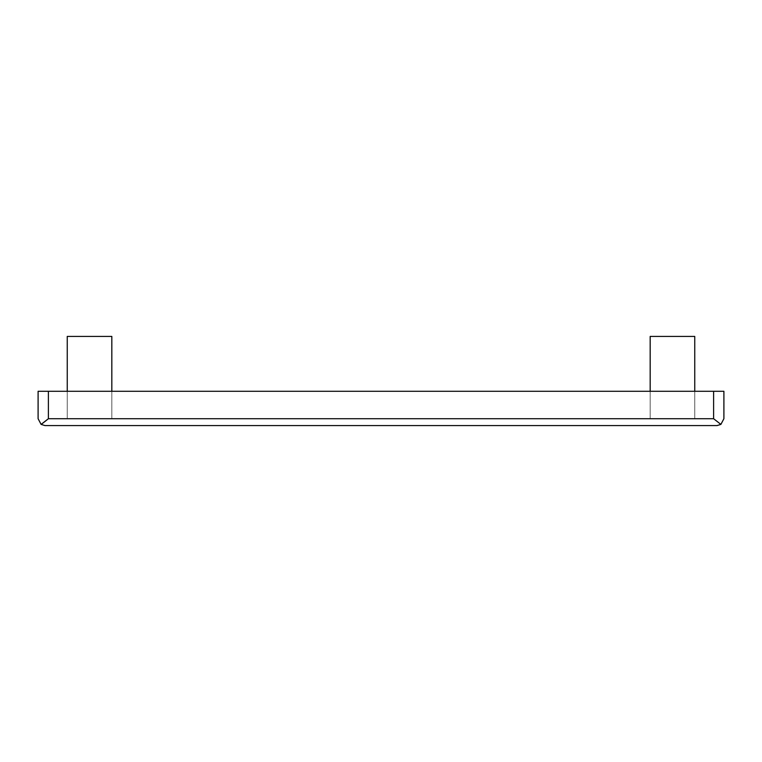 <?xml version="1.0" encoding="UTF-8"?>
<svg xmlns="http://www.w3.org/2000/svg" width="762" height="762" viewBox="0 0 762 762"><rect width="100%" height="100%" fill="white"/><g stroke="black" fill="none" stroke-linecap="round" stroke-linejoin="round"><path stroke-width="0.57" stroke-dasharray="3.81 2.86" d="M67.246 391.287L67.246 336.423L111.824 336.423L67.246 336.423L111.824 336.423L111.824 418.719L67.246 418.719L111.824 418.719L67.246 418.719L111.824 418.719L67.246 418.719L111.824 418.719L111.824 391.287L67.246 391.287L111.824 391.287L67.246 391.287L111.824 391.287L111.824 418.719L67.246 418.719L67.246 391.287L67.246 418.719L111.824 418.719L111.824 391.287M650.177 391.287L650.177 336.423L694.754 336.423L650.177 336.423L694.754 336.423L694.754 418.719L650.177 418.719L694.754 418.719L650.177 418.719L694.754 418.719L650.177 418.719L694.754 418.719L694.754 391.287L650.177 391.287L694.754 391.287L650.177 391.287L694.754 391.287L694.754 418.719L650.177 418.719L650.177 391.287L650.177 418.719L694.754 418.719L694.754 391.287M38.1 418.719L38.1 391.287L723.9 391.287L723.9 418.719L720.89 424.396L717.042 425.577L44.958 425.577L41.11 424.396L38.1 418.719M48.387 391.287L48.387 418.719L713.613 418.719L720.89 424.396M713.613 418.719L713.613 391.287"/><path stroke-width="1.14" d="M111.824 391.287L111.824 336.423L67.246 336.423L67.246 391.287M694.754 391.287L694.754 336.423L650.177 336.423L650.177 391.287M44.596 421.786L48.387 418.719L41.11 424.396L38.1 418.719L38.1 391.287L723.9 391.287L723.9 418.719L720.89 424.396L713.613 418.719L713.613 391.287M720.89 424.396L717.042 425.577L44.958 425.577L41.11 424.396L44.139 422.148M713.613 418.719L48.387 418.719L48.387 391.287"/></g></svg>
